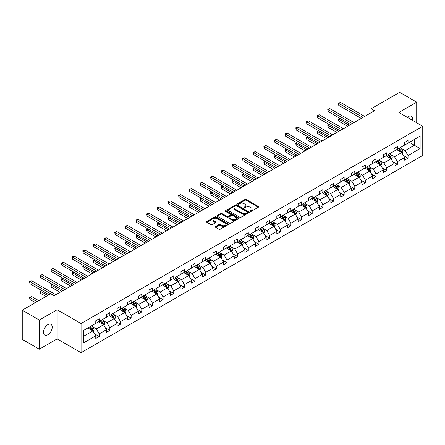 <?xml version="1.0" encoding="UTF-8"?>
<svg xmlns="http://www.w3.org/2000/svg" width="445" height="445" viewBox="0 0 445 445"><rect width="100%" height="100%" fill="white"/><g stroke="black" fill="none" stroke-linecap="round" stroke-linejoin="round"><path stroke-width="0.67" d="M250.29 211.347A0.662 0.384 0 0 0 251.225 211.347L258.345 207.237A0.946 0.545 0 0 0 258.623 206.847A0.946 0.545 0 0 0 258.345 206.463L246.285 199.499A0.946 0.545 0 0 0 244.945 199.499L237.825 203.61A0.662 0.384 0 0 0 237.63 203.882A0.662 0.384 0 0 0 237.825 204.149A0.662 0.384 0 0 0 238.759 204.149L239.683 203.621A3.032 1.752 0 0 1 243.971 203.621L244.978 204.199A3.032 1.752 0 0 1 245.863 205.44A3.032 1.752 0 0 1 244.978 206.675L244.055 207.209A0.662 0.384 0 0 0 243.86 207.476A0.662 0.384 0 0 0 244.055 207.748A0.662 0.384 0 0 0 244.995 207.748L245.913 207.22A3.032 1.752 0 0 1 250.201 207.22L251.208 207.798A3.032 1.752 0 0 1 252.098 209.033A3.032 1.752 0 0 1 251.208 210.274L250.29 210.808A0.662 0.384 0 0 0 250.096 211.075A0.662 0.384 0 0 0 250.29 211.347L250.29 210.808M47.849 334.746A6.18 3.566 120 0 0 51.887 329.3A6.18 3.566 120 0 0 50.941 324.349A6.18 3.566 120 0 0 47.849 324.655A6.18 3.566 120 0 0 43.816 330.095A6.18 3.566 120 0 0 44.761 335.052A6.18 3.566 120 0 0 47.849 334.746M412.437 120.306A6.18 3.566 120 0 0 411.263 116.317A6.18 3.566 120 0 0 408.176 116.623A6.18 3.566 120 0 0 407.22 117.296M215.525 226.505A0.946 0.545 0 0 0 215.246 226.889A0.946 0.545 0 0 0 215.525 227.278L218.912 229.231A0.946 0.545 0 0 0 220.253 229.231L228.157 224.664A0.946 0.545 0 0 0 228.435 224.28A0.946 0.545 0 0 0 228.157 223.891L216.098 216.926A0.946 0.545 0 0 0 214.757 216.926L206.847 221.493A0.946 0.545 0 0 0 206.569 221.883A0.946 0.545 0 0 0 206.847 222.266L210.936 224.625A0.946 0.545 0 0 0 212.276 224.625L215.658 222.672A0.946 0.545 0 0 0 215.936 222.289A0.946 0.545 0 0 0 215.658 221.899L213.633 220.731A2.536 1.463 0 0 1 212.888 219.696A2.536 1.463 0 0 1 214.457 218.339A2.536 1.463 0 0 1 217.216 218.656L225.159 223.245A2.536 1.463 0 0 1 225.899 224.28A2.536 1.463 0 0 1 224.336 225.632A2.536 1.463 0 0 1 221.571 225.315L220.253 224.547A0.946 0.545 0 0 0 218.912 224.547L215.525 226.505L215.525 227.278M57.171 309.737L39.316 320.044L22.25 310.187L22.25 339.357L39.316 349.208L57.171 338.901L81.062 352.696L81.062 323.532L57.171 309.737L57.171 338.901M416.709 122.77L416.709 102.155L398.853 112.463L422.75 126.258L81.062 323.532M416.709 102.155L399.643 92.304L371.141 108.758L371.141 112.702M22.25 310.187L50.752 293.733L54.168 295.703L374.551 110.727L371.141 108.758M239.749 217.199A0.946 0.545 0 0 0 241.09 217.199L249 212.632A0.946 0.545 0 0 0 249.278 212.248A0.946 0.545 0 0 0 249 211.859L236.935 204.895A0.946 0.545 0 0 0 235.594 204.895L227.69 209.462A0.946 0.545 0 0 0 227.412 209.845A0.946 0.545 0 0 0 227.69 210.235L239.749 217.199M225.643 211.492A0.662 0.384 0 0 1 226.316 211.586L238.565 218.656L230.671 223.212A0.946 0.545 0 0 1 229.331 223.212L217.266 216.253L217.266 215.475A0.946 0.545 0 0 0 216.993 215.864A0.946 0.545 0 0 0 217.266 216.253M217.266 215.475L220.653 213.522A0.946 0.545 0 0 1 221.994 213.522L226.883 216.348A0.946 0.545 0 0 0 228.224 216.348L230.471 215.052A0.946 0.545 0 0 0 230.749 214.662A0.946 0.545 0 0 0 230.471 214.279L225.376 211.336A0.662 0.384 0 0 1 225.181 211.069A0.662 0.384 0 0 1 225.593 210.713A0.662 0.384 0 0 1 226.316 210.797L238.576 217.878A0.946 0.545 0 0 1 238.854 218.261A0.946 0.545 0 0 1 238.576 218.651L238.576 217.878M39.316 320.044L39.316 349.208M83.693 330.368L95.775 323.393L95.775 320.75L99.191 318.781L99.191 321.424L106.427 317.241L106.427 314.604L109.837 312.629L109.837 315.271L117.074 311.094L117.074 308.452L120.489 306.483L120.489 309.125L127.726 304.947L127.726 302.305L131.142 300.336L131.142 302.973L138.378 298.795L138.378 296.159L141.788 294.184L141.788 296.826L149.025 292.649L149.025 290.007L152.44 288.037L152.44 290.68L159.677 286.502L159.677 283.86L163.087 281.885L163.087 284.527L170.324 280.35L170.324 277.708L173.739 275.739L173.739 278.381L180.976 274.203L180.976 271.561L184.391 269.592L184.391 272.229L191.628 268.051L191.628 265.415L195.038 263.44L195.038 266.082L202.275 261.905L202.275 259.263L205.69 257.293L205.69 259.936L212.927 255.758L212.927 253.116L216.337 251.147L216.337 253.784L223.574 249.606L223.574 246.964L226.989 244.995L226.989 247.637L234.226 243.46L234.226 240.817L237.641 238.848L237.641 241.49L244.878 237.307L244.878 234.671L248.288 232.696L248.288 235.338L255.525 231.161L255.525 228.519L258.94 226.549L258.94 229.192L266.177 225.014L266.177 222.372L269.587 220.403L269.587 223.04L276.823 218.862L276.823 216.226L280.239 214.251L280.239 216.893L287.476 212.716L287.476 210.073L290.891 208.104L290.891 210.746L298.122 206.569L298.122 203.927L301.538 201.958L301.538 204.594L308.774 200.417L308.774 197.775L312.19 195.806L312.19 198.448L319.427 194.27L319.427 191.628L322.836 189.659L322.836 192.296L330.073 188.118L330.073 185.482L333.489 183.507L333.489 186.149L340.725 181.972L340.725 179.329L344.141 177.36L344.141 180.003L351.372 175.825L351.372 173.183L354.787 171.214L354.787 173.85L362.024 169.673L362.024 167.031L365.44 165.062L365.44 167.704L372.676 163.526L372.676 160.884L376.086 158.915L376.086 161.557L383.323 157.374L383.323 154.738L386.738 152.763L386.738 155.405L393.975 151.228L393.975 148.585L397.391 146.616L397.391 149.259L404.622 145.081L404.622 142.439L408.037 140.47L408.037 143.106L420.119 136.131L420.119 148.585L408.037 155.566L408.037 158.203L404.622 160.178L404.622 157.536L397.391 161.713L397.391 164.355L393.975 166.324L393.975 163.682L386.738 167.86L386.738 170.502L383.323 172.471L383.323 169.834L376.086 174.012L376.086 176.648L372.676 178.623L372.676 175.981L365.44 180.158L365.44 182.8L362.024 184.77L362.024 182.127L354.787 186.305L354.787 188.947L351.372 190.922L351.372 188.28L344.141 192.457L344.141 195.099L340.725 197.068L340.725 194.426L333.489 198.604L333.489 201.246L330.073 203.215L330.073 200.578L322.836 204.756L322.836 207.392L319.427 209.367L319.427 206.725L312.19 210.902L312.19 213.544L308.774 215.513L308.774 212.871L301.538 217.049L301.538 219.691L298.122 221.66L298.122 219.023L290.891 223.201L290.891 225.843L287.476 227.812L287.476 225.17L280.239 229.347L280.239 231.99L276.823 233.959L276.823 231.317L269.587 235.5L269.587 238.136L266.177 240.111L266.177 237.469L258.94 241.646L258.94 244.288L255.525 246.257L255.525 243.615L248.288 247.793L248.288 250.435L244.878 252.404L244.878 249.767L237.641 253.945L237.641 256.581L234.226 258.556L234.226 255.914L226.989 260.091L226.989 262.734L223.574 264.703L223.574 262.06L216.337 266.238L216.337 268.88L212.927 270.855L212.927 268.213L205.69 272.39L205.69 275.032L202.275 277.001L202.275 274.359L195.038 278.537L195.038 281.179L191.628 283.148L191.628 280.511L184.391 284.689L184.391 287.325L180.976 289.3L180.976 286.658L173.739 290.835L173.739 293.478L170.324 295.447L170.324 292.804L163.087 296.982L163.087 299.624L159.677 301.593L159.677 298.957L152.44 303.134L152.44 305.776L149.025 307.745L149.025 305.103L141.788 309.281L141.788 311.923L138.378 313.892L138.378 311.25L131.142 315.433L131.142 318.069L127.726 320.044L127.726 317.402L120.489 321.579L120.489 324.221L117.074 326.191L117.074 323.548L109.837 327.726L109.837 330.368L106.427 332.337L106.427 329.701L99.191 333.878L99.191 336.515L95.775 338.489L95.775 335.847L83.693 342.822L83.693 330.368M81.062 352.696L422.75 155.427L422.75 126.258M98.506 321.813L103.557 324.733L96.32 328.911L92.371 326.63M96.32 328.911L99.191 333.878M103.557 324.733L106.427 329.701M95.775 322.759L96.32 323.076L99.191 321.424M109.159 315.666L114.209 318.581L106.972 322.759L103.023 320.478M106.972 322.759L109.837 327.726M114.209 318.581L117.074 323.548M106.427 316.612L106.972 316.929L109.837 315.271M119.805 309.52L124.856 312.434L117.619 316.612L113.67 314.331M117.619 316.612L120.489 321.579M124.856 312.434L127.726 317.402M117.074 310.465L117.619 310.777L120.489 309.125M130.457 303.368L135.508 306.288L128.271 310.465L124.322 308.185M128.271 310.465L131.142 315.433M135.508 306.288L138.378 311.25M127.726 304.313L128.271 304.63L131.142 302.973M141.104 297.221L146.16 300.136L138.923 304.313L134.969 302.033M138.923 304.313L141.788 309.281M146.16 300.136L149.025 305.103M138.378 298.167L138.923 298.484L141.788 296.826M151.756 291.075L156.807 293.989L149.57 298.167L145.621 295.886M149.57 298.167L152.44 303.134M156.807 293.989L159.677 298.957M149.025 292.02L149.57 292.332L152.44 290.68M162.408 284.922L167.459 287.837L160.222 292.02L156.273 289.734M160.222 292.02L163.087 296.982M167.459 287.837L170.324 292.804M159.677 285.868L160.222 286.185L163.087 284.527M173.055 278.776L178.106 281.691L170.869 285.868L166.919 283.587M170.869 285.868L173.739 290.835M178.106 281.691L180.976 286.658M170.324 279.721L170.869 280.033L173.739 278.381M183.707 272.624L188.758 275.544L181.521 279.721L177.572 277.441M181.521 279.721L184.391 284.689M188.758 275.544L191.628 280.511M180.976 273.569L181.521 273.886L184.391 272.229M194.354 266.477L199.41 269.392L192.173 273.569L188.218 271.289M192.173 273.569L195.038 278.537M199.41 269.392L202.275 274.359M191.628 267.423L192.173 267.74L195.038 266.082M205.006 260.331L210.057 263.245L202.82 267.423L198.87 265.142M202.82 267.423L205.69 272.39M210.057 263.245L212.927 268.213M202.275 261.276L202.82 261.588L205.69 259.936M215.658 254.178L220.709 257.099L213.472 261.276L209.523 258.996M213.472 261.276L216.337 266.238M220.709 257.099L223.574 262.06M212.927 255.124L213.472 255.441L216.337 253.784M226.305 248.032L231.356 250.947L224.119 255.124L220.169 252.843M224.119 255.124L226.989 260.091M231.356 250.947L234.226 255.914M223.574 248.978L224.119 249.295L226.989 247.637M236.957 241.88L242.008 244.8L234.771 248.978L230.821 246.697M234.771 248.978L237.641 253.945M242.008 244.8L244.878 249.767M234.226 242.825L234.771 243.142L237.641 241.49M247.604 235.733L252.66 238.648L245.423 242.831L241.468 240.545M245.423 242.831L248.288 247.793M252.66 238.648L255.525 243.615M244.878 236.679L245.423 236.996L248.288 235.338M258.256 229.587L263.307 232.501L256.07 236.679L252.12 234.398M256.07 236.679L258.94 241.646M263.307 232.501L266.177 237.469M255.525 230.532L256.07 230.844L258.94 229.192M268.908 223.435L273.959 226.355L266.722 230.532L262.772 228.252M266.722 230.532L269.587 235.5M273.959 226.355L276.823 231.317M266.177 224.38L266.722 224.697L269.587 223.04M279.555 217.288L284.605 220.203L277.368 224.38L273.419 222.1M277.368 224.38L280.239 229.347M284.605 220.203L287.476 225.17M276.823 218.234L277.368 218.551L280.239 216.893M290.207 211.141L295.257 214.056L288.021 218.234L284.071 215.953M288.021 218.234L290.891 223.201M295.257 214.056L298.122 219.023M287.476 212.087L288.021 212.398L290.891 210.746M300.853 204.989L305.91 207.904L298.673 212.087L294.718 209.801M298.673 212.087L301.538 217.049M305.91 207.904L308.774 212.871M298.122 205.935L298.673 206.252L301.538 204.594M311.506 198.843L316.556 201.757L309.32 205.935L305.37 203.654M309.32 205.935L312.19 210.902M316.556 201.757L319.427 206.725M308.774 199.788L309.32 200.1L312.19 198.448M322.158 192.691L327.209 195.611L319.972 199.788L316.022 197.508M319.972 199.788L322.836 204.756M327.209 195.611L330.073 200.578M319.427 193.636L319.972 193.953L322.836 192.296M332.804 186.544L337.855 189.459L330.618 193.636L326.669 191.356M330.618 193.636L333.489 198.604M337.855 189.459L340.725 194.426M330.073 187.49L330.618 187.807L333.489 186.149M343.457 180.397L348.507 183.312L341.271 187.49L337.321 185.209M341.271 187.49L344.141 192.457M348.507 183.312L351.372 188.28M340.725 181.343L341.271 181.655L344.141 180.003M354.103 174.245L359.159 177.166L351.923 181.343L347.968 179.062M351.923 181.343L354.787 186.305M359.159 177.166L362.024 182.127M351.372 175.191L351.923 175.508L354.787 173.85M364.755 168.099L369.806 171.013L362.569 175.191L358.62 172.91M362.569 175.191L365.44 180.158M369.806 171.013L372.676 175.981M362.024 169.044L362.569 169.361L365.44 167.704M375.408 161.947L380.458 164.867L373.222 169.044L369.272 166.764M373.222 169.044L376.086 174.012M380.458 164.867L383.323 169.834M372.676 162.892L373.222 163.209L376.086 161.557M386.054 155.8L391.105 158.715L383.868 162.898L379.919 160.612M383.868 162.898L386.738 167.86M391.105 158.715L393.975 163.682M383.323 156.746L383.868 157.063L386.738 155.405M396.706 149.654L401.757 152.568L394.52 156.746L390.571 154.465M394.52 156.746L397.391 161.713M401.757 152.568L404.622 157.536M393.975 150.599L394.52 150.911L397.391 149.259M409.333 142.361L414.39 145.276L405.173 150.599L401.218 148.319M405.173 150.599L408.037 155.566M420.119 148.585L414.39 145.276L414.39 139.441L420.119 136.131M404.622 144.447L405.173 144.764L408.037 143.106M83.693 336.203L92.91 330.88L87.854 327.965M92.91 330.88L95.775 335.847M403.498 155.583L408.037 158.203M392.846 161.735L397.391 164.355M382.199 167.882L386.738 170.502M371.547 174.028L376.086 176.648M360.901 180.181L365.44 182.8M350.248 186.327L354.787 188.947M339.596 192.474L344.141 195.099M328.95 198.626L333.489 201.246M318.297 204.772L322.836 207.392M307.651 210.924L312.19 213.544M296.999 217.071L301.538 219.691M286.346 223.218L290.891 225.843M275.7 229.37L280.239 231.99M265.048 235.516L269.587 238.136M254.401 241.663L258.94 244.288M243.749 247.815L248.288 250.435M233.097 253.962L237.641 256.581M222.45 260.114L226.989 262.734M211.798 266.26L216.337 268.88M201.151 272.407L205.69 275.032M190.499 278.559L195.038 281.179M179.847 284.705L184.391 287.325M169.2 290.858L173.739 293.478M158.548 297.004L163.087 299.624M147.901 303.151L152.44 305.776M137.249 309.303L141.788 311.923M126.597 315.449L131.142 318.069M115.95 321.596L120.489 324.221M105.298 327.748L109.837 330.368M94.651 333.895L99.191 336.515M250.552 211.442L251.208 211.064A3.032 1.752 0 0 0 252.098 209.823L252.098 209.033M245.863 205.44L245.863 206.224A3.032 1.752 0 0 1 244.978 207.465L244.322 207.843M258.334 207.242L246.285 200.289A0.946 0.545 0 0 0 244.945 200.289L238.086 204.244M248.983 212.643L236.935 205.685A0.946 0.545 0 0 0 235.594 205.685L227.701 210.24L227.69 209.462M247.32 212.515A0.662 0.384 0 0 0 247.515 212.248A0.662 0.384 0 0 0 247.32 211.976L236.734 205.863A0.662 0.384 0 0 0 235.794 205.863L234.827 206.424A3.032 1.752 0 0 0 233.937 207.659A3.032 1.752 0 0 0 234.827 208.9L242.063 213.077A3.032 1.752 0 0 0 246.352 213.077L247.32 212.515L247.32 213.305A0.662 0.384 0 0 0 247.515 213.033L247.515 212.248M233.937 207.659L233.937 208.449A3.032 1.752 0 0 0 234.827 209.69L234.827 208.9M247.32 213.305L246.352 213.867A3.032 1.752 0 0 1 242.063 213.867L234.827 209.69M217.282 216.259L220.653 214.312L220.653 213.522M230.749 214.662L230.749 215.452A0.946 0.545 0 0 1 230.471 215.842L228.224 217.138A0.946 0.545 0 0 1 226.883 217.138L221.994 214.312A0.946 0.545 0 0 0 220.653 214.312M231.962 219.279A2.536 1.463 0 0 0 234.721 219.596A2.536 1.463 0 0 0 236.289 218.245A2.536 1.463 0 0 0 235.544 217.21L232.746 215.591A0.946 0.545 0 0 0 231.406 215.591L229.164 216.887A0.946 0.545 0 0 0 228.886 217.277A0.946 0.545 0 0 0 229.164 217.661L231.962 219.279L231.962 220.064A2.536 1.463 0 0 0 234.721 220.386A2.536 1.463 0 0 0 236.289 219.029L236.289 218.245M228.886 217.277L228.886 218.067A0.946 0.545 0 0 0 229.164 218.451L229.164 217.661M231.962 220.064L229.164 218.451M225.899 224.28L225.899 225.064A2.536 1.463 0 0 1 224.336 226.422A2.536 1.463 0 0 1 221.571 226.105L220.253 225.337A0.946 0.545 0 0 0 218.912 225.337L215.536 227.284M212.888 219.696L212.888 220.481A2.536 1.463 0 0 0 213.633 221.515L213.633 220.731M215.658 221.899L215.658 222.672L213.633 221.515M228.157 223.891L228.157 224.664L216.098 217.716A0.946 0.545 0 0 0 214.757 217.716L206.858 222.272M402.274 153.469L402.903 151.656A2.559 1.48 -120 0 0 402.085 149.476L400.556 147.429M397.808 150.288L397.14 149.398M340.063 118.448L338.767 119.199L338.767 121.168L347.617 126.28M401.379 152.351L401.524 151.762A2.559 1.48 -120 0 0 400.789 150.226L399.26 148.179M398.614 148.547L400.305 150.799A1.302 0.751 60 0 1 400.539 151.194L401.524 151.762M398.436 148.652L399.972 150.699A2.559 1.48 60 0 1 400.611 151.906M338.767 121.168L338.389 118.982L349.325 125.295M338.389 118.982L339.913 118.359M362.981 117.408L338.767 103.429L340.47 102.445L364.689 116.423M361.273 118.398L338.767 105.398L338.767 103.429L338.389 103.212L340.47 102.445M338.767 105.398L338.389 103.212M391.628 159.616L392.256 157.803A2.559 1.48 -120 0 0 391.439 155.622L389.903 153.581M387.156 156.434L386.494 155.55M329.411 124.594L328.115 125.345L328.115 127.315L336.971 132.426M390.732 158.498L390.871 157.914A2.559 1.48 -120 0 0 390.143 156.373L388.607 154.326M387.968 154.699L389.653 156.946A1.302 0.751 60 0 1 389.892 157.346L390.871 157.914M387.79 154.799L389.319 156.846A2.559 1.48 60 0 1 389.959 158.053M328.115 127.315L327.743 125.128L338.678 131.442M327.743 125.128L329.261 124.511M380.976 165.763L381.604 163.949A2.559 1.48 -120 0 0 380.786 161.774L379.257 159.727M376.503 162.586L375.841 161.696M318.765 130.747L317.463 131.492L317.463 133.467L326.319 138.579M380.08 164.65L380.225 164.06A2.559 1.48 -120 0 0 379.49 162.52L377.955 160.478M377.316 160.845L379.001 163.098A1.302 0.751 60 0 1 379.24 163.493L380.225 164.06M377.137 160.951L378.673 162.992A2.559 1.48 60 0 1 379.307 164.205M317.463 133.467L317.09 131.275L328.026 137.588M317.09 131.275L318.614 130.658M352.329 123.56L328.115 109.581L329.823 108.591L354.036 122.575M350.621 124.544L328.115 111.55L328.115 109.581L327.743 109.364L329.823 108.591M328.115 111.55L327.743 109.364M341.682 129.706L317.463 115.728L319.171 114.743L343.39 128.722M339.974 130.691L317.463 117.697L317.463 115.728L317.09 115.511L319.171 114.743M317.463 117.697L317.09 115.511M370.329 171.915L370.952 170.101A2.559 1.48 -120 0 0 370.14 167.921L368.605 165.874M365.857 168.733L365.189 167.848M308.112 136.893L306.816 137.644L306.816 139.613L315.672 144.725M369.428 170.797L369.572 170.207A2.559 1.48 -120 0 0 368.838 168.672L367.309 166.625M366.669 166.992L368.354 169.245A1.302 0.751 60 0 1 368.588 169.64L369.572 170.207M366.491 167.097L368.021 169.144A2.559 1.48 60 0 1 368.66 170.352M306.816 139.613L306.438 137.427L317.374 143.741M306.438 137.427L307.962 136.804M331.03 135.859L306.816 121.874L308.524 120.89L332.738 134.868M329.322 136.843L306.816 123.849L306.816 121.874L306.438 121.657L308.524 120.89M306.816 123.849L306.438 121.657M359.677 178.061L360.305 176.248A2.559 1.48 -120 0 0 359.488 174.067L357.952 172.026M355.205 174.879L354.543 173.995M297.46 143.04L296.164 143.791L296.164 145.76L305.02 150.872M358.781 176.943L358.92 176.359A2.559 1.48 -120 0 0 358.192 174.818L356.656 172.771M356.017 173.144L357.702 175.397A1.302 0.751 60 0 1 357.941 175.792L358.92 176.359M355.839 173.244L357.374 175.291A2.559 1.48 60 0 1 358.008 176.498M296.164 145.76L295.791 143.574L306.727 149.887M295.791 143.574L297.31 142.956M320.383 142.005L296.164 128.026L297.872 127.042L322.085 141.02M318.676 142.99L296.164 129.996L296.164 128.026L295.791 127.81L297.872 127.042M296.164 129.996L295.791 127.81M349.025 184.213L349.653 182.4A2.559 1.48 -120 0 0 348.836 180.219L347.306 178.172M344.558 181.032L343.89 180.142M286.814 149.192L285.518 149.937L285.518 151.912L294.368 157.024M348.129 183.095L348.274 182.506A2.559 1.48 -120 0 0 347.539 180.97L346.01 178.923M345.365 179.291L347.055 181.543A1.302 0.751 60 0 1 347.289 181.938L348.274 182.506M345.186 179.396L346.722 181.443A2.559 1.48 60 0 1 347.361 182.65M285.518 151.912L285.139 149.72L296.075 156.039M285.139 149.72L286.663 149.103M309.731 148.152L285.518 134.173L287.22 133.189L311.439 147.167M308.023 149.142L285.518 136.142L285.518 134.173L285.139 133.956L287.22 133.189M285.518 136.142L285.139 133.956M338.378 190.36L339.007 188.547A2.559 1.48 -120 0 0 338.189 186.366L336.654 184.319M333.906 187.178L333.244 186.294M276.161 155.338L274.865 156.089L274.865 158.058L283.721 163.17M337.482 189.242L337.622 188.658A2.559 1.48 -120 0 0 336.893 187.117L335.358 185.07M334.718 185.443L336.403 187.69A1.302 0.751 60 0 1 336.643 188.09L337.622 188.658M334.54 185.543L336.07 187.59A2.559 1.48 60 0 1 336.709 188.797M274.865 158.058L274.493 155.872L285.429 162.186M274.493 155.872L276.011 155.255M299.079 154.304L274.865 140.32L276.573 139.335L300.787 153.319M297.371 155.288L274.865 142.294L274.865 140.32L274.493 140.103L276.573 139.335M274.865 142.294L274.493 140.103M327.726 196.506L328.354 194.693A2.559 1.48 -120 0 0 327.537 192.518L326.007 190.471M323.254 193.33L322.592 192.44M265.515 161.49L264.213 162.236L264.213 164.205L273.069 169.317M326.83 195.394L326.975 194.804A2.559 1.48 -120 0 0 326.241 193.263L324.705 191.216M324.066 191.589L325.751 193.842A1.302 0.751 60 0 1 325.99 194.237L326.975 194.804M323.888 191.689L325.423 193.736A2.559 1.48 60 0 1 326.057 194.949M264.213 164.205L263.841 162.019L274.776 168.332M263.841 162.019L265.365 161.402M288.432 160.45L264.213 146.472L265.921 145.487L290.14 159.466M286.725 161.435L264.213 148.441L264.213 146.472L263.841 146.255L265.921 145.487M264.213 148.441L263.841 146.255M317.079 202.659L317.702 200.845A2.559 1.48 -120 0 0 316.89 198.665L315.355 196.618M312.607 199.477L311.939 198.587M254.863 167.637L253.567 168.388L253.567 170.357L262.422 175.469M316.178 201.541L316.323 200.951A2.559 1.48 -120 0 0 315.588 199.416L314.059 197.369M313.419 197.736L315.105 199.989A1.302 0.751 60 0 1 315.338 200.384L316.323 200.951M313.241 197.841L314.771 199.888A2.559 1.48 60 0 1 315.41 201.095M253.567 170.357L253.188 168.171L264.124 174.484M253.188 168.171L254.712 167.548M277.78 166.602L253.567 152.618L255.274 151.634L279.488 165.612M276.072 167.587L253.567 154.593L253.567 152.618L253.188 152.401L255.274 151.634M253.567 154.593L253.188 152.401M306.427 208.805L307.056 206.992A2.559 1.48 -120 0 0 306.238 204.811L304.703 202.77M301.955 205.623L301.293 204.739M244.21 173.784L242.914 174.535L242.914 176.504L251.77 181.616M305.531 207.687L305.671 207.103A2.559 1.48 -120 0 0 304.942 205.562L303.407 203.515M302.767 203.888L304.452 206.141A1.302 0.751 60 0 1 304.692 206.536L305.671 207.103M302.589 203.988L304.124 206.035A2.559 1.48 60 0 1 304.758 207.242M242.914 176.504L242.542 174.318L253.478 180.631M242.542 174.318L244.06 173.7M295.775 214.952L296.403 213.138A2.559 1.48 -120 0 0 295.586 210.963L294.056 208.916M291.308 211.776L290.641 210.886M233.564 179.936L232.268 180.681L232.268 182.656L241.118 187.768M294.879 213.839L295.024 213.25A2.559 1.48 -120 0 0 294.29 211.709L292.76 209.667M292.115 210.034L293.806 212.287A1.302 0.751 60 0 1 294.039 212.682L295.024 213.25M291.937 210.14L293.472 212.182A2.559 1.48 60 0 1 294.112 213.394M232.268 182.656L231.889 180.464L242.825 186.778M231.889 180.464L233.414 179.847M285.128 221.104L285.757 219.29A2.559 1.48 -120 0 0 284.939 217.11L283.404 215.063M280.656 217.922L279.994 217.038M222.912 186.082L221.616 186.833L221.616 188.802L230.471 193.914M284.233 219.986L284.372 219.396A2.559 1.48 -120 0 0 283.643 217.861L282.108 215.814M281.468 216.187L283.154 218.434A1.302 0.751 60 0 1 283.393 218.829L284.372 219.396M281.29 216.287L282.82 218.334A2.559 1.48 60 0 1 283.459 219.541M221.616 188.802L221.243 186.616L232.179 192.93M221.243 186.616L222.761 185.993M274.476 227.25L275.105 225.437A2.559 1.48 -120 0 0 274.287 223.262L272.757 221.215M270.004 224.074L269.342 223.184M212.265 192.229L210.963 192.98L210.963 194.949L219.819 200.061M273.58 226.132L273.725 225.548A2.559 1.48 -120 0 0 272.991 224.007L271.456 221.96M270.816 222.333L272.501 224.586A1.302 0.751 60 0 1 272.74 224.981L273.725 225.548M270.638 222.433L272.173 224.48A2.559 1.48 60 0 1 272.807 225.687M210.963 194.949L210.591 192.763L221.527 199.076M210.591 192.763L212.115 192.145M263.829 233.403L264.452 231.589A2.559 1.48 -120 0 0 263.64 229.409L262.105 227.362M259.357 230.221L258.69 229.331M201.613 198.381L200.317 199.126L200.317 201.101L209.172 206.213M262.928 232.284L263.073 231.695A2.559 1.48 -120 0 0 262.339 230.16L260.809 228.113M260.169 228.48L261.855 230.733A1.302 0.751 60 0 1 262.088 231.127L263.073 231.695M259.991 228.585L261.521 230.632A2.559 1.48 60 0 1 262.161 231.839M200.317 201.101L199.939 198.915L210.874 205.228M199.939 198.915L201.463 198.292M253.177 239.549L253.806 237.736A2.559 1.48 -120 0 0 252.988 235.555L251.453 233.514M248.705 236.367L248.043 235.483M190.961 204.528L189.665 205.279L189.665 207.248L198.52 212.36M252.282 238.431L252.421 237.847A2.559 1.48 -120 0 0 251.692 236.306L250.157 234.259M249.517 234.632L251.203 236.879A1.302 0.751 60 0 1 251.442 237.28L252.421 237.847M249.339 234.732L250.874 236.779A2.559 1.48 60 0 1 251.508 237.986M189.665 207.248L189.292 205.062L200.228 211.375M189.292 205.062L190.81 204.444M242.525 245.696L243.154 243.882A2.559 1.48 -120 0 0 242.336 241.707L240.806 239.66M238.058 242.519L237.391 241.629M180.314 210.68L179.018 211.425L179.018 213.4L187.868 218.512M241.629 244.583L241.774 243.994A2.559 1.48 -120 0 0 241.04 242.453L239.51 240.411M238.865 240.778L240.556 243.031A1.302 0.751 60 0 1 240.79 243.426L241.774 243.994M238.687 240.884L240.222 242.926A2.559 1.48 60 0 1 240.862 244.138M179.018 213.4L178.64 211.208L189.576 217.522M178.64 211.208L180.164 210.591M231.878 251.848L232.507 250.034A2.559 1.48 -120 0 0 231.689 247.854L230.154 245.807M227.406 248.666L226.744 247.782M169.662 216.826L168.366 217.577L168.366 219.546L177.221 224.658M230.983 250.73L231.122 250.14A2.559 1.48 -120 0 0 230.393 248.605L228.858 246.558M228.218 246.925L229.904 249.178A1.302 0.751 60 0 1 230.143 249.573L231.122 250.14M228.04 247.031L229.57 249.078A2.559 1.48 60 0 1 230.21 250.285M168.366 219.546L167.993 217.36L178.929 223.674M167.993 217.36L169.512 216.737M221.226 257.994L221.855 256.181A2.559 1.48 -120 0 0 221.037 254L219.507 251.959M216.754 254.813L216.092 253.928M159.015 222.973L157.714 223.724L157.714 225.693L166.569 230.805M220.331 256.876L220.475 256.292A2.559 1.48 -120 0 0 219.741 254.751L218.206 252.704M217.566 253.077L219.252 255.33A1.302 0.751 60 0 1 219.491 255.725L220.475 256.292M217.388 253.177L218.923 255.224A2.559 1.48 60 0 1 219.557 256.431M157.714 225.693L157.341 223.507L168.277 229.82M157.341 223.507L158.865 222.889M210.58 264.146L211.203 262.333A2.559 1.48 -120 0 0 210.39 260.153L208.855 258.106M206.107 260.965L205.44 260.075M148.363 229.125L147.067 229.87L147.067 231.845L155.922 236.957M209.678 263.028L209.823 262.439A2.559 1.48 -120 0 0 209.089 260.904L207.559 258.857M206.919 259.224L208.605 261.476A1.302 0.751 60 0 1 208.839 261.871L209.823 262.439M206.741 259.329L208.271 261.376A2.559 1.48 60 0 1 208.911 262.583M147.067 231.845L146.689 229.653L157.625 235.972M146.689 229.653L148.213 229.036M267.134 172.749L242.914 158.77L244.622 157.78L268.836 171.764M265.426 173.734L242.914 160.74L242.914 158.77L242.542 158.554L244.622 157.78M242.914 160.74L242.542 158.554M256.481 178.896L232.268 164.917L233.97 163.932L258.189 177.911M254.774 179.88L232.268 166.886L232.268 164.917L231.889 164.7L233.97 163.932M232.268 166.886L231.889 164.7M245.829 185.048L221.616 171.064L223.323 170.079L247.537 184.063M244.121 186.032L221.616 173.038L221.616 171.064L221.243 170.847L223.323 170.079M221.616 173.038L221.243 170.847M235.183 191.194L210.963 177.216L212.671 176.231L236.89 190.21M233.475 192.179L210.963 179.185L210.963 177.216L210.591 176.999L212.671 176.231M210.963 179.185L210.591 176.999M224.53 197.341L200.317 183.362L202.024 182.378L226.238 196.356M222.823 198.331L200.317 185.331L200.317 183.362L199.939 183.145L202.024 182.378M200.317 185.331L199.939 183.145M213.884 203.493L189.665 189.514L191.372 188.524L215.586 202.508M212.176 204.478L189.665 191.484L189.665 189.514L189.292 189.297L191.372 188.524M189.665 191.484L189.292 189.297M203.232 209.639L179.018 195.661L180.72 194.676L204.939 208.655M201.524 210.624L179.018 197.63L179.018 195.661L178.64 195.444L180.72 194.676M179.018 197.63L178.64 195.444M192.579 215.792L168.366 201.808L170.073 200.823L194.287 214.802M190.872 216.776L168.366 203.782L168.366 201.808L167.993 201.591L170.073 200.823M168.366 203.782L167.993 201.591M181.933 221.938L157.714 207.96L159.421 206.975L183.64 220.954M180.225 222.923L157.714 209.929L157.714 207.96L157.341 207.743L159.421 206.975M157.714 209.929L157.341 207.743M171.281 228.085L147.067 214.106L148.775 213.122L172.988 227.1M169.573 229.075L147.067 216.075L147.067 214.106L146.689 213.889L148.775 213.122M147.067 216.075L146.689 213.889M199.927 270.293L200.556 268.48A2.559 1.48 -120 0 0 199.738 266.299L198.203 264.252M195.455 267.111L194.793 266.227M137.711 235.272L136.415 236.022L136.415 237.992L145.27 243.104M199.032 269.175L199.171 268.591A2.559 1.48 -120 0 0 198.442 267.05L196.907 265.003M196.267 265.376L197.953 267.623A1.302 0.751 60 0 1 198.192 268.024L199.171 268.591M196.089 265.476L197.624 267.523A2.559 1.48 60 0 1 198.259 268.73M136.415 237.992L136.042 235.806L146.978 242.119M136.042 235.806L137.561 235.188M160.634 234.237L136.415 220.253L138.122 219.268L162.336 233.252M158.926 235.221L136.415 222.227L136.415 220.253L136.042 220.036L138.122 219.268M136.415 222.227L136.042 220.036M189.275 276.44L189.904 274.626A2.559 1.48 -120 0 0 189.086 272.451L187.556 270.404M184.809 273.263L184.141 272.373M127.064 241.424L125.768 242.169L125.768 244.138L134.618 249.25M188.38 275.327L188.524 274.737A2.559 1.48 -120 0 0 187.79 273.197L186.26 271.15M185.615 271.522L187.306 273.775A1.302 0.751 60 0 1 187.54 274.17L188.524 274.737M185.437 271.622L186.972 273.669A2.559 1.48 60 0 1 187.612 274.877M125.768 244.138L125.39 241.952L136.326 248.266M125.39 241.952L126.914 241.335M149.982 240.383L125.768 226.405L127.47 225.42L151.689 239.399M148.274 241.368L125.768 228.374L125.768 226.405L125.39 226.188L127.47 225.42M125.768 228.374L125.39 226.188M178.629 282.592L179.257 280.778A2.559 1.48 -120 0 0 178.439 278.598L176.904 276.551M174.156 279.41L173.494 278.52M116.412 247.57L115.116 248.321L115.116 250.29L123.971 255.402M177.733 281.474L177.872 280.884A2.559 1.48 -120 0 0 177.143 279.349L175.608 277.302M174.968 277.669L176.654 279.922A1.302 0.751 60 0 1 176.893 280.317L177.872 280.884M174.79 277.775L176.32 279.822A2.559 1.48 60 0 1 176.96 281.029M115.116 250.29L114.743 248.104L125.679 254.418M114.743 248.104L116.262 247.481M139.329 246.536L115.116 232.551L116.824 231.567L141.037 245.545M137.622 247.52L115.116 234.526L115.116 232.551L114.743 232.335L116.824 231.567M115.116 234.526L114.743 232.335M167.976 288.738L168.605 286.925A2.559 1.48 -120 0 0 167.787 284.744L166.258 282.703M163.504 285.557L162.842 284.672M105.765 253.717L104.464 254.468L104.464 256.437L113.319 261.549M167.081 287.62L167.225 287.036A2.559 1.48 -120 0 0 166.491 285.495L164.956 283.448M164.316 283.821L166.002 286.074A1.302 0.751 60 0 1 166.241 286.469L167.225 287.036M164.138 283.921L165.673 285.968A2.559 1.48 60 0 1 166.308 287.175M104.464 256.437L104.091 254.251L115.027 260.564M104.091 254.251L105.615 253.633M128.683 252.682L104.464 238.704L106.171 237.713L130.391 251.698M126.975 253.667L104.464 240.673L104.464 238.704L104.091 238.487L106.171 237.713M104.464 240.673L104.091 238.487M157.33 294.885L157.953 293.071A2.559 1.48 -120 0 0 157.141 290.897L155.605 288.849M152.858 291.709L152.19 290.819M95.113 259.869L93.817 260.614L93.817 262.589L102.673 267.701M156.429 293.772L156.573 293.183A2.559 1.48 -120 0 0 155.839 291.642L154.309 289.6M153.67 289.968L155.355 292.22A1.302 0.751 60 0 1 155.589 292.615L156.573 293.183M153.492 290.073L155.021 292.115A2.559 1.48 60 0 1 155.661 293.327M93.817 262.589L93.439 260.397L104.375 266.711M93.439 260.397L94.963 259.78M118.031 258.829L93.817 244.85L95.525 243.866L119.738 257.844M116.323 259.813L93.817 246.819L93.817 244.85L93.439 244.633L95.525 243.866M93.817 246.819L93.439 244.633M146.678 301.037L147.306 299.224A2.559 1.48 -120 0 0 146.488 297.043L144.953 294.996M142.205 297.855L141.543 296.971M84.461 266.015L83.165 266.766L83.165 268.736L92.02 273.847M145.782 299.919L145.921 299.329A2.559 1.48 -120 0 0 145.192 297.794L143.657 295.747M143.017 296.12L144.703 298.367A1.302 0.751 60 0 1 144.942 298.762L145.921 299.329M142.839 296.22L144.375 298.267A2.559 1.48 60 0 1 145.009 299.474M83.165 268.736L82.792 266.549L93.728 272.863M82.792 266.549L84.311 265.926M107.384 264.981L83.165 250.997L84.873 250.012L109.086 263.996M105.676 265.965L83.165 252.971L83.165 250.997L82.792 250.78L84.873 250.012M83.165 252.971L82.792 250.78M136.025 307.184L136.654 305.37A2.559 1.48 -120 0 0 135.836 303.195L134.307 301.148M131.559 304.007L130.891 303.117M73.814 272.162L72.518 272.913L72.518 274.882L81.368 279.994M135.13 306.065L135.274 305.481A2.559 1.48 -120 0 0 134.54 303.941L133.011 301.894M132.365 302.266L134.056 304.519A1.302 0.751 60 0 1 134.29 304.914L135.274 305.481M132.187 302.366L133.722 304.413A2.559 1.48 60 0 1 134.362 305.62M72.518 274.882L72.14 272.696L83.076 279.009M72.14 272.696L73.664 272.079M96.732 271.127L72.518 257.149L74.22 256.164L98.44 270.143M95.024 272.112L72.518 259.118L72.518 257.149L72.14 256.932L74.22 256.164M72.518 259.118L72.14 256.932M125.379 313.336L126.007 311.522A2.559 1.48 -120 0 0 125.19 309.342L123.654 307.295M120.907 310.154L120.245 309.264M63.162 278.314L61.866 279.06L61.866 281.034L70.722 286.146M124.483 312.218L124.622 311.628A2.559 1.48 -120 0 0 123.894 310.093L122.358 308.046M121.719 308.413L123.404 310.666A1.302 0.751 60 0 1 123.643 311.061L124.622 311.628M121.541 308.519L123.07 310.566A2.559 1.48 60 0 1 123.71 311.773M61.866 281.034L61.493 278.848L72.429 285.162M61.493 278.848L63.012 278.225M86.08 277.274L61.866 263.295L63.574 262.311L87.787 276.289M84.372 278.264L61.866 265.264L61.866 263.295L61.493 263.078L63.574 262.311M61.866 265.264L61.493 263.078M114.727 319.482L115.355 317.669A2.559 1.48 -120 0 0 114.537 315.488L113.008 313.447M110.254 316.3L109.592 315.416M52.516 284.461L51.214 285.212L51.214 287.181L60.069 292.293M113.831 318.364L113.976 317.78A2.559 1.48 -120 0 0 113.241 316.239L111.706 314.192M111.066 314.565L112.752 316.812A1.302 0.751 60 0 1 112.991 317.213L113.976 317.78M110.888 314.665L112.424 316.712A2.559 1.48 60 0 1 113.058 317.919M51.214 287.181L50.841 284.995L61.777 291.308M50.841 284.995L52.365 284.377M75.433 283.426L51.214 269.447L52.922 268.457L77.141 282.442M73.725 284.411L51.214 271.417L51.214 269.447L50.841 269.231L52.922 268.457M51.214 271.417L50.841 269.231M104.08 325.629L104.703 323.815A2.559 1.48 -120 0 0 103.891 321.64L102.356 319.593M99.608 322.453L98.94 321.563M41.863 290.613L40.567 291.358L40.567 293.333L46.007 296.47M103.179 324.516L103.323 323.927A2.559 1.48 -120 0 0 102.589 322.386L101.06 320.344M100.42 320.712L102.105 322.964A1.302 0.751 60 0 1 102.339 323.359L103.323 323.927M100.242 320.817L101.772 322.859A2.559 1.48 60 0 1 102.411 324.071M40.567 293.333L40.189 291.141L47.715 295.486M40.189 291.141L41.713 290.524M64.781 289.573L40.567 275.594L42.275 274.61L66.489 288.588M63.073 290.557L40.567 277.563L40.567 275.594L40.189 275.377L42.275 274.61M40.567 277.563L40.189 275.377M93.428 331.781L94.056 329.968A2.559 1.48 -120 0 0 93.239 327.787L91.703 325.74M88.956 328.599L88.294 327.715M38.771 300.648L31.623 296.52L29.915 297.51L29.915 299.479L35.355 302.622M92.532 330.663L92.671 330.073A2.559 1.48 -120 0 0 91.943 328.538L90.407 326.491M89.768 326.858L91.453 329.111A1.302 0.751 60 0 1 91.692 329.506L92.671 330.073M89.59 326.964L91.125 329.011A2.559 1.48 60 0 1 91.759 330.218M29.915 299.479L29.542 297.293L37.063 301.632M29.542 297.293L31.623 296.52M50.719 293.75L29.915 281.741L31.623 280.756L55.836 294.735M49.011 294.735L29.915 283.715L29.915 281.741L29.542 281.524L31.623 280.756M29.915 283.715L29.542 281.524M251.208 211.064L251.208 210.274M244.055 207.748L244.055 207.209M244.978 207.465L244.978 206.675M237.825 204.149L237.825 203.61M244.945 200.289L244.945 199.499M246.285 200.289L246.285 199.499M258.345 207.237L258.345 206.463M235.594 205.685L235.594 204.895M236.935 205.685L236.935 204.895M249 212.632L249 211.859M242.063 213.867L242.063 213.077M246.352 213.867L246.352 213.077M221.994 214.312L221.994 213.522M226.883 217.138L226.883 216.348M228.224 217.138L228.224 216.348M230.471 215.842L230.471 215.052M226.316 211.586L226.316 210.797M218.912 225.337L218.912 224.547M220.253 225.337L220.253 224.547M221.571 226.105L221.571 225.315M206.847 222.266L206.847 221.493M214.757 217.716L214.757 216.926M216.098 217.716L216.098 216.926M401.574 152.463L402.886 151.706M400.789 150.226L402.085 149.476M399.243 151.116L399.972 150.699M390.921 158.609L392.24 157.853M390.143 156.373L391.439 155.622M388.596 157.269L389.319 156.846M380.275 164.761L381.588 163.999M379.49 162.52L380.786 161.774M377.944 163.415L378.673 162.992M369.623 170.908L370.935 170.151M368.838 168.672L370.14 167.921M367.292 169.562L368.021 169.144M358.97 177.054L360.289 176.298M358.192 174.818L359.488 174.067M356.645 175.714L357.374 175.291M348.324 183.207L349.636 182.444M347.539 180.97L348.836 180.219M345.993 181.86L346.722 181.443M337.672 189.353L338.99 188.597M336.893 187.117L338.189 186.366M335.346 188.007L336.07 187.59M327.025 195.505L328.338 194.743M326.241 193.263L327.537 192.518M324.694 194.159L325.423 193.736M316.373 201.652L317.685 200.895M315.588 199.416L316.89 198.665M314.042 200.306L314.771 199.888M305.721 207.798L307.039 207.042M304.942 205.562L306.238 204.811M303.395 206.458L304.124 206.035M295.074 213.95L296.387 213.188M294.29 211.709L295.586 210.963M292.743 212.604L293.472 212.182M284.422 220.097L285.74 219.34M283.643 217.861L284.939 217.11M282.097 218.751L282.82 218.334M273.775 226.249L275.088 225.487M272.991 224.007L274.287 223.262M271.444 224.903L272.173 224.48M263.123 232.396L264.436 231.639M262.339 230.16L263.64 229.409M260.792 231.05L261.521 230.632M252.471 238.542L253.789 237.786M251.692 236.306L252.988 235.555M250.146 237.202L250.874 236.779M241.824 244.694L243.137 243.932M241.04 242.453L242.336 241.707M239.493 243.348L240.222 242.926M231.172 250.841L232.49 250.084M230.393 248.605L231.689 247.854M228.847 249.495L229.57 249.078M220.525 256.988L221.838 256.231M219.741 254.751L221.037 254M218.195 255.647L218.923 255.224M209.873 263.14L211.186 262.378M209.089 260.904L210.39 260.153M207.542 261.793L208.271 261.376M199.227 269.286L200.539 268.53M198.442 267.05L199.738 266.299M196.896 267.94L197.624 267.523M188.574 275.438L189.887 274.676M187.79 273.197L189.086 272.451M186.244 274.092L186.972 273.669M177.922 281.585L179.24 280.828M177.143 279.349L178.439 278.598M175.597 280.239L176.32 279.822M167.276 287.731L168.588 286.975M166.491 285.495L167.787 284.744M164.945 286.391L165.673 285.968M156.623 293.884L157.936 293.122M155.839 291.642L157.141 290.897M154.293 292.537L155.021 292.115M145.977 300.03L147.289 299.274M145.192 297.794L146.488 297.043M143.646 298.684L144.375 298.267M135.325 306.182L136.637 305.42M134.54 303.941L135.836 303.195M132.994 304.836L133.722 304.413M124.672 312.329L125.991 311.567M123.894 310.093L125.19 309.342M122.347 310.983L123.07 310.566M114.026 318.475L115.338 317.719M113.241 316.239L114.537 315.488M111.695 317.135L112.424 316.712M103.374 324.627L104.686 323.865M102.589 322.386L103.891 321.64M101.043 323.281L101.772 322.859M92.727 330.774L94.04 330.018M91.943 328.538L93.239 327.787M90.396 329.428L91.125 329.011"/></g></svg>
